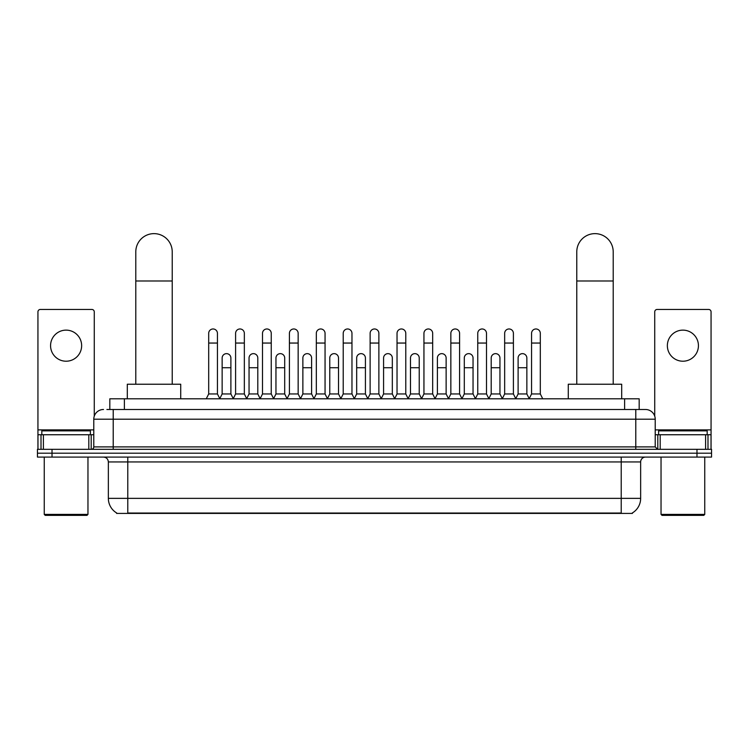 <?xml version="1.0" encoding="UTF-8"?>
<svg xmlns="http://www.w3.org/2000/svg" width="749" height="749" viewBox="0 0 749 749"><rect width="100%" height="100%" fill="white"/><g stroke="black" fill="none" stroke-linecap="round" stroke-linejoin="round"><path stroke-width="1.12" d="M109.822 409.488L109.822 398.805L639.178 398.805L639.178 409.488M632.39 512.943L632.39 513.421L116.61 513.421L116.61 512.943M116.76 513.028A17.002 17.002 0 0 1 108.352 498.366L127.779 498.366L127.779 513.028L621.221 513.028L621.221 498.366L640.648 498.366L640.648 461.946A4.859 4.859 0 0 1 645.498 457.087M108.352 498.366L108.352 461.946C108.071 458.997 106.452 457.377 103.502 457.087M632.24 513.028A17.002 17.002 0 0 0 640.648 498.366M52.018 449.316L711.55 449.316L711.55 453.201L37.45 453.201L37.45 457.087L52.018 457.087L52.018 453.201L37.45 453.201L37.45 449.316L52.018 449.316L52.018 453.201L711.55 453.201L711.55 457.087L52.018 457.087M107.126 409.488L645.498 409.488A9.709 9.709 0 0 1 655.216 419.206L655.216 446.891L657.641 449.316M106.901 409.488L113.211 409.488L113.211 419.206L93.784 419.206L93.784 446.891A2.425 2.425 0 0 1 91.359 449.316M103.502 409.488A9.709 9.709 0 0 0 93.784 419.206M655.216 419.206L635.789 419.206L635.789 409.488L645.498 409.488M66.109 330.131A15.542 15.542 0 0 0 50.567 345.673A15.542 15.542 0 0 0 66.109 361.215A15.542 15.542 0 0 0 81.641 345.673A15.542 15.542 0 0 0 66.109 330.131M88.813 449.316L88.813 434.748L43.395 434.748L43.395 449.316M94.271 416.172L94.271 311.874A2.425 2.425 0 0 0 91.846 309.449L40.362 309.449A2.425 2.425 0 0 0 37.937 311.874L37.937 434.748L43.395 434.748M88.813 434.748L93.784 434.748M37.937 449.316L37.937 434.748M86.987 515.368L45.221 515.368L44.247 514.394L87.961 514.394L86.987 515.368M44.247 457.087L44.247 514.394M87.961 457.087L87.961 514.394M90.386 434.748L90.386 430.862L41.822 430.862L41.822 434.748M135.794 384.237L135.794 251.842A18.21 18.21 0 0 1 154.013 233.632A18.21 18.21 0 0 1 172.223 251.842A18.21 18.21 0 0 0 154.013 233.632M172.223 384.237L172.223 251.842M180.724 398.805L180.724 384.237L127.302 384.237L127.302 398.805M576.777 384.237L576.777 251.842A18.21 18.21 0 0 1 594.987 233.632A18.21 18.21 0 0 1 613.206 251.842A18.21 18.21 0 0 0 594.987 233.632M613.206 384.237L613.206 251.842M621.698 398.805L621.698 384.237L568.276 384.237L568.276 398.805M206.265 398.805L208.69 393.955L217.435 393.955L219.869 398.805M217.435 393.955L217.435 333.342A4.372 4.372 0 0 0 213.062 328.97A4.372 4.372 0 0 1 213.343 328.98M208.69 393.955L208.69 343.051L217.435 343.051M208.69 343.051L208.69 333.342A4.372 4.372 0 0 1 213.062 328.97M233.173 398.805L235.598 393.955L244.343 393.955L246.767 398.805M244.343 393.955L244.343 333.342A4.372 4.372 0 0 0 239.97 328.97A4.372 4.372 0 0 1 240.242 328.98M235.598 393.955L235.598 343.051L244.343 343.051M235.598 343.051L235.598 333.342A4.372 4.372 0 0 1 239.97 328.97M260.081 398.805L262.506 393.955L271.25 393.955L273.675 398.805M271.25 393.955L271.25 333.342A4.372 4.372 0 0 0 266.878 328.97A4.372 4.372 0 0 1 267.15 328.98M262.506 393.955L262.506 343.051L271.25 343.051M262.506 343.051L262.506 333.342A4.372 4.372 0 0 1 266.878 328.97M286.979 398.805L289.414 393.955L298.158 393.955L300.583 398.805M298.158 393.955L298.158 333.342A4.372 4.372 0 0 0 293.786 328.97A4.372 4.372 0 0 1 294.057 328.98M289.414 393.955L289.414 343.051L298.158 343.051M289.414 343.051L289.414 333.342A4.372 4.372 0 0 1 293.786 328.97M313.887 398.805L316.321 393.955L325.057 393.955L327.491 398.805M325.057 393.955L325.057 333.342A4.372 4.372 0 0 0 320.684 328.97A4.372 4.372 0 0 1 320.965 328.98M316.321 393.955L316.321 343.051L325.057 343.051M316.321 343.051L316.321 333.342A4.372 4.372 0 0 1 320.684 328.97M340.795 398.805L343.22 393.955L351.964 393.955L354.389 398.805M351.964 393.955L351.964 333.342A4.372 4.372 0 0 0 347.592 328.97A4.372 4.372 0 0 1 347.873 328.98M343.22 393.955L343.22 343.051L351.964 343.051M343.22 343.051L343.22 333.342A4.372 4.372 0 0 1 347.592 328.97M367.703 398.805L370.128 393.955L378.872 393.955L381.297 398.805M378.872 393.955L378.872 333.342A4.372 4.372 0 0 0 374.5 328.97A4.372 4.372 0 0 1 374.772 328.98M370.128 393.955L370.128 343.051L378.872 343.051M370.128 343.051L370.128 333.342A4.372 4.372 0 0 1 374.5 328.97M394.611 398.805L397.036 393.955L405.78 393.955L408.205 398.805M405.78 393.955L405.78 333.342A4.372 4.372 0 0 0 401.408 328.97A4.372 4.372 0 0 1 401.679 328.98M397.036 393.955L397.036 343.051L405.78 343.051M397.036 343.051L397.036 333.342A4.372 4.372 0 0 1 401.408 328.97M421.509 398.805L423.943 393.955L432.679 393.955L435.113 398.805M432.679 393.955L432.679 333.342A4.372 4.372 0 0 0 428.316 328.97A4.372 4.372 0 0 1 428.587 328.98M423.943 393.955L423.943 343.051L432.679 343.051M423.943 343.051L423.943 333.342A4.372 4.372 0 0 1 428.316 328.97M448.417 398.805L450.842 393.955L459.586 393.955L462.021 398.805M459.586 393.955L459.586 333.342A4.372 4.372 0 0 0 455.214 328.97A4.372 4.372 0 0 1 455.495 328.98M450.842 393.955L450.842 343.051L459.586 343.051M450.842 343.051L450.842 333.342A4.372 4.372 0 0 1 455.214 328.97M475.325 398.805L477.75 393.955L486.494 393.955L488.919 398.805M486.494 393.955L486.494 333.342A4.372 4.372 0 0 0 482.122 328.97A4.372 4.372 0 0 1 482.393 328.98M477.75 393.955L477.75 343.051L486.494 343.051M477.75 343.051L477.75 333.342A4.372 4.372 0 0 1 482.122 328.97M502.233 398.805L504.657 393.955L513.402 393.955L515.827 398.805M513.402 393.955L513.402 333.342A4.372 4.372 0 0 0 509.03 328.97A4.372 4.372 0 0 1 509.301 328.98M504.657 393.955L504.657 343.051L513.402 343.051M504.657 343.051L504.657 333.342A4.372 4.372 0 0 1 509.03 328.97M529.131 398.805L531.565 393.955L540.31 393.955L542.735 398.805M540.31 393.955L540.31 333.342A4.372 4.372 0 0 0 535.938 328.97A4.372 4.372 0 0 1 536.209 328.98M531.565 393.955L531.565 343.051L540.31 343.051M531.565 343.051L531.565 333.342A4.372 4.372 0 0 1 535.938 328.97M219.794 398.665L222.144 393.955L230.889 393.955L233.248 398.665M230.889 393.955L230.889 358.013A4.372 4.372 0 0 0 226.797 353.65A4.372 4.372 0 0 1 230.889 358.013M222.144 393.955L222.144 367.722L230.889 367.722M222.144 367.722L222.144 358.013A4.372 4.372 0 0 1 226.797 353.65M246.702 398.665L249.052 393.955L257.796 393.955L260.146 398.665M257.796 393.955L257.796 358.013A4.372 4.372 0 0 0 253.696 353.65A4.372 4.372 0 0 1 257.796 358.013M249.052 393.955L249.052 367.722L257.796 367.722M249.052 367.722L249.052 358.013A4.372 4.372 0 0 1 253.696 353.65M273.6 398.665L275.96 393.955L284.704 393.955L287.054 398.665M284.704 393.955L284.704 358.013A4.372 4.372 0 0 0 280.603 353.65A4.372 4.372 0 0 1 284.704 358.013M275.96 393.955L275.96 367.722L284.704 367.722M275.96 367.722L275.96 358.013A4.372 4.372 0 0 1 280.603 353.65M300.508 398.665L302.868 393.955L311.603 393.955L313.962 398.665M311.603 393.955L311.603 358.013A4.372 4.372 0 0 0 307.511 353.65A4.372 4.372 0 0 1 311.603 358.013M302.868 393.955L302.868 367.722L311.603 367.722M302.868 367.722L302.868 358.013A4.372 4.372 0 0 1 307.511 353.65M327.416 398.665L329.766 393.955L338.511 393.955L340.87 398.665M338.511 393.955L338.511 358.013A4.372 4.372 0 0 0 334.419 353.65A4.372 4.372 0 0 1 338.511 358.013M329.766 393.955L329.766 367.722L338.511 367.722M329.766 367.722L329.766 358.013A4.372 4.372 0 0 1 334.419 353.65M354.324 398.665L356.674 393.955L365.418 393.955L367.778 398.665M365.418 393.955L365.418 358.013A4.372 4.372 0 0 0 361.318 353.65A4.372 4.372 0 0 1 365.418 358.013M356.674 393.955L356.674 367.722L365.418 367.722M356.674 367.722L356.674 358.013A4.372 4.372 0 0 1 361.318 353.65M381.222 398.665L383.582 393.955L392.326 393.955L394.676 398.665M392.326 393.955L392.326 358.013A4.372 4.372 0 0 0 388.225 353.65A4.372 4.372 0 0 1 392.326 358.013M383.582 393.955L383.582 367.722L392.326 367.722M383.582 367.722L383.582 358.013A4.372 4.372 0 0 1 388.225 353.65M408.13 398.665L410.489 393.955L419.234 393.955L421.584 398.665M419.234 393.955L419.234 358.013A4.372 4.372 0 0 0 415.133 353.65A4.372 4.372 0 0 1 419.234 358.013M410.489 393.955L410.489 367.722L419.234 367.722M410.489 367.722L410.489 358.013A4.372 4.372 0 0 1 415.133 353.65M435.038 398.665L437.397 393.955L446.132 393.955L448.492 398.665M446.132 393.955L446.132 358.013A4.372 4.372 0 0 0 442.041 353.65A4.372 4.372 0 0 1 446.132 358.013M437.397 393.955L437.397 367.722L446.132 367.722M437.397 367.722L437.397 358.013A4.372 4.372 0 0 1 442.041 353.65M461.946 398.665L464.296 393.955L473.04 393.955L475.4 398.665M473.04 393.955L473.04 358.013A4.372 4.372 0 0 0 468.949 353.65A4.372 4.372 0 0 1 473.04 358.013M464.296 393.955L464.296 367.722L473.04 367.722M464.296 367.722L464.296 358.013A4.372 4.372 0 0 1 468.949 353.65M488.854 398.665L491.204 393.955L499.948 393.955L502.298 398.665M499.948 393.955L499.948 358.013A4.372 4.372 0 0 0 495.847 353.65A4.372 4.372 0 0 1 499.948 358.013M491.204 393.955L491.204 367.722L499.948 367.722M491.204 367.722L491.204 358.013A4.372 4.372 0 0 1 495.847 353.65M515.752 398.665L518.111 393.955L526.856 393.955L529.206 398.665M526.856 393.955L526.856 358.013A4.372 4.372 0 0 0 522.755 353.65A4.372 4.372 0 0 1 526.856 358.013M518.111 393.955L518.111 367.722L526.856 367.722M518.111 367.722L518.111 358.013A4.372 4.372 0 0 1 522.755 353.65M682.891 330.131A15.542 15.542 0 0 0 667.359 345.673A15.542 15.542 0 0 0 682.891 361.215A15.542 15.542 0 0 0 698.433 345.673A15.542 15.542 0 0 0 682.891 330.131M705.605 449.316L705.605 434.748L660.187 434.748L660.187 449.316M705.605 434.748L711.063 434.748L711.063 311.874A2.425 2.425 0 0 0 708.638 309.449L657.154 309.449A2.425 2.425 0 0 0 654.729 311.874L654.729 416.172M655.216 434.748L660.187 434.748M711.063 434.748L711.063 449.316M703.779 515.368L662.013 515.368L661.039 514.394L704.753 514.394L703.779 515.368M661.039 457.087L661.039 514.394M704.753 457.087L704.753 514.394M707.178 434.748L707.178 430.862L658.614 430.862L658.614 434.748M619.273 513.421L619.273 512.943M129.727 513.421L129.727 512.943M124.39 409.488L124.39 398.805M624.61 409.488L624.61 398.805M621.221 457.087L621.221 461.946L108.352 461.946M640.648 461.946L621.221 461.946L621.221 498.366L127.779 498.366L127.779 457.087M696.982 457.087L696.982 449.316M113.211 449.316L113.211 446.891L655.216 446.891M93.784 446.891L113.211 446.891L113.211 419.206L635.789 419.206L635.789 449.316M93.784 429.889L37.937 429.889M91.2 434.748L91.2 449.316M37.974 434.748L37.974 449.316M41.008 449.316L41.008 434.748M135.794 280.987L172.223 280.987M576.777 280.987L613.206 280.987M711.063 429.889L655.216 429.889M711.026 449.316L711.026 434.748M707.992 434.748L707.992 449.316M657.8 449.316L657.8 434.748"/></g></svg>
